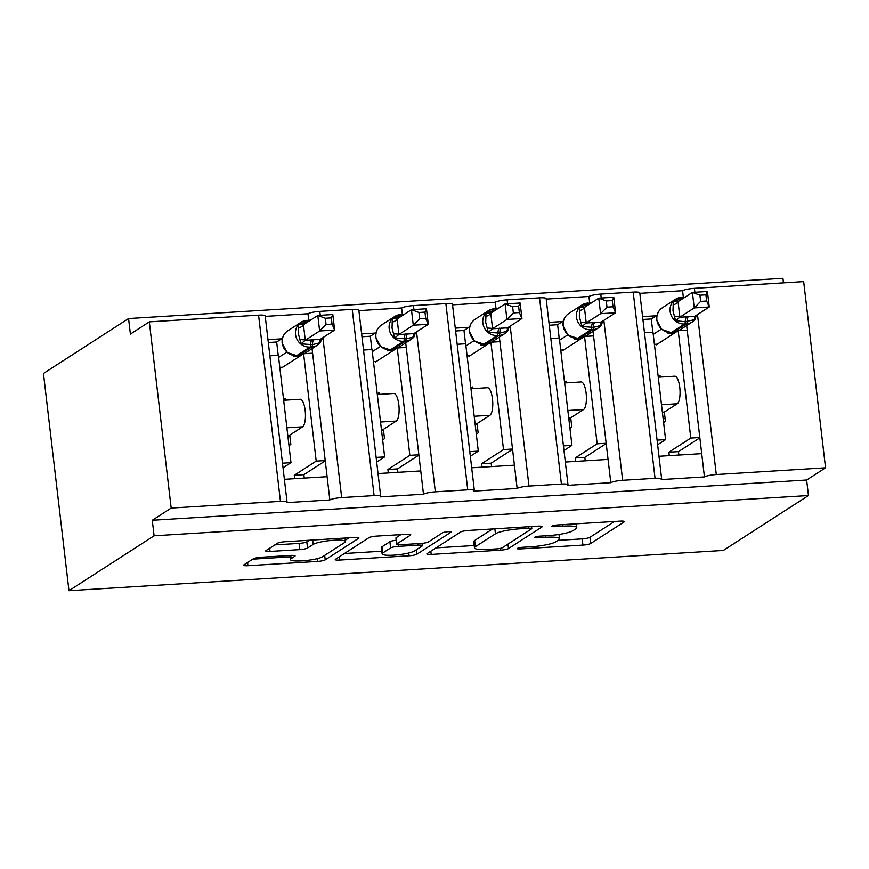 <?xml version="1.0" encoding="UTF-8"?>
<svg xmlns="http://www.w3.org/2000/svg" width="869" height="869" viewBox="0 0 869 869"><rect width="100%" height="100%" fill="white"/><g stroke="black" fill="none" stroke-linecap="round" stroke-linejoin="round"><path stroke-width="1.3" d="M517.5 548.35A4.356 0.717 173.3 0 0 517.294 548.6A4.356 0.717 173.3 0 0 520.325 548.936L582.936 545.08A6.224 1.032 173.3 0 0 590.681 543.516L624.105 521.965A6.224 1.032 173.3 0 0 624.387 521.596A6.224 1.032 173.3 0 0 620.064 521.128L557.453 524.974A4.356 0.717 173.3 0 0 552.032 526.071A4.356 0.717 173.3 0 0 551.837 526.321A4.356 0.717 173.3 0 0 554.856 526.657L562.96 526.158A19.9 3.28 173.3 0 1 576.788 527.668A19.9 3.28 173.3 0 1 575.875 528.83L573.084 530.622A19.9 3.28 173.3 0 1 548.296 535.619L540.192 536.119A4.356 0.717 173.3 0 0 534.761 537.205A4.356 0.717 173.3 0 0 534.565 537.466A4.356 0.717 173.3 0 0 537.585 537.792L545.689 537.292A19.9 3.28 173.3 0 1 559.517 538.802A19.9 3.28 173.3 0 1 558.604 539.964L555.823 541.767A19.9 3.28 173.3 0 1 531.024 546.753L522.921 547.253A4.356 0.717 173.3 0 0 517.5 548.35M261.026 557.246A6.224 1.032 173.3 0 0 253.27 558.81L243.896 564.861A6.224 1.032 173.3 0 0 243.613 565.219A6.224 1.032 173.3 0 0 247.937 565.697L317.467 561.417A6.224 1.032 173.3 0 0 325.212 559.853L358.636 538.291A6.224 1.032 173.3 0 0 358.919 537.933A6.224 1.032 173.3 0 0 354.595 537.455L285.065 541.735A6.224 1.032 173.3 0 0 277.32 543.299L265.99 550.609A6.224 1.032 173.3 0 0 265.708 550.968A6.224 1.032 173.3 0 0 270.031 551.435L299.783 549.61A6.224 1.032 173.3 0 0 307.539 548.046L313.155 544.428A16.641 2.748 173.3 0 1 331.274 540.453A16.641 2.748 173.3 0 1 345.438 541.517A16.641 2.748 173.3 0 1 344.678 542.484L322.671 556.681A16.641 2.748 173.3 0 1 304.563 560.657A16.641 2.748 173.3 0 1 290.387 559.593A16.641 2.748 173.3 0 1 291.148 558.615L294.819 556.258A6.224 1.032 173.3 0 0 295.102 555.888A6.224 1.032 173.3 0 0 290.778 555.421L261.026 557.246M808.452 495.536L154.095 535.793L68.966 590.703L723.334 550.446L808.452 495.536L806.638 480.014L825.55 467.815L716.284 474.539A9.505 1.564 173.3 0 0 704.444 476.918L661.222 479.579A9.505 1.564 -6.7 0 0 661.657 479.025A9.505 1.564 -6.7 0 0 655.052 478.308L622.639 480.296A9.505 1.564 173.3 0 0 610.798 482.686L567.566 485.347A9.505 1.564 -6.7 0 0 568 484.793A9.505 1.564 -6.7 0 0 561.407 484.066L528.982 486.064A9.505 1.564 173.3 0 0 517.142 488.443L473.92 491.104A9.505 1.564 -6.7 0 0 474.355 490.55A9.505 1.564 -6.7 0 0 467.75 489.834L435.336 491.821A9.505 1.564 173.3 0 0 423.485 494.211L380.264 496.872A9.505 1.564 -6.7 0 0 380.698 496.308A9.505 1.564 -6.7 0 0 374.094 495.591L341.68 497.589A9.505 1.564 173.3 0 0 329.84 499.968L286.618 502.63A9.505 1.564 -6.7 0 0 287.052 502.076A9.505 1.564 -6.7 0 0 280.448 501.359L171.182 508.072L149.316 321.867L130.393 334.076L128.569 318.554L782.936 278.297L783.469 282.849M427.157 553.586A6.224 1.032 173.3 0 0 426.875 553.944A6.224 1.032 173.3 0 0 431.198 554.422L500.729 550.142A6.224 1.032 173.3 0 0 508.474 548.578L541.898 527.016A6.224 1.032 173.3 0 0 542.18 526.657A6.224 1.032 173.3 0 0 537.868 526.179L468.326 530.459A6.224 1.032 173.3 0 0 460.581 532.024L427.157 553.586M409.093 555.78L339.562 560.06A6.224 1.032 173.3 0 1 335.238 559.582A6.224 1.032 173.3 0 1 335.532 559.223L368.945 537.661A6.224 1.032 173.3 0 1 376.701 536.097L406.453 534.272A6.224 1.032 173.3 0 1 410.776 534.739A6.224 1.032 173.3 0 1 410.494 535.108L396.937 543.853A6.224 1.032 173.3 0 0 396.655 544.211A6.224 1.032 173.3 0 0 400.978 544.678L420.715 543.473A6.224 1.032 173.3 0 0 428.46 541.908L442.571 532.806A4.356 0.717 173.3 0 1 447.318 531.763A4.356 0.717 173.3 0 1 451.022 532.045A4.356 0.717 173.3 0 1 450.826 532.295L416.848 554.216A6.224 1.032 173.3 0 1 409.093 555.78L408.767 552.977M281.578 338.834L267.967 339.67M380.698 496.308L358.832 310.114A9.505 1.564 -6.7 0 0 352.227 309.386L319.803 311.384A9.505 1.564 173.3 0 0 307.963 313.763L308.723 320.205M307.963 313.763L265.241 316.392M312.058 348.632L312.59 353.183L304.215 353.694M303.629 354.041L316.207 461.113L325.212 460.559L329.84 499.968M312.59 353.183L325.212 460.559M283.663 400.261L300.153 399.24A13.937 4.388 86.5 0 1 305.291 411.678A13.937 4.388 86.5 0 1 302.608 426.809L289.746 435.108L290.843 444.417L288.986 445.612M294.667 478.689L294.265 475.267L316.207 461.113M301.912 354.813L281.643 367.891L281.578 367.272M283.587 399.686L285.445 398.491L285.64 400.131M327.102 476.69L284.38 479.319M375.234 333.066L361.623 333.913M474.355 490.55L452.477 304.346A9.505 1.564 -6.7 0 0 445.873 303.629L413.459 305.616A9.505 1.564 173.3 0 0 401.619 308.006L402.369 314.437M401.619 308.006L358.886 310.635M405.714 342.875L406.247 347.415L397.861 347.937M397.274 348.273L409.853 455.345L418.858 454.791L423.485 494.211M406.247 347.415L418.858 454.791M377.309 394.493L393.798 393.483A13.937 4.388 86.5 0 1 398.947 405.91A13.937 4.388 86.5 0 1 396.264 421.052L383.403 429.351L384.489 438.66L382.642 439.855M388.313 472.932L387.911 469.499L409.853 455.345M395.569 349.045L375.299 362.123L375.223 361.504M377.244 393.918L379.101 392.723L379.286 394.374M420.759 470.933L378.026 473.562M468.891 327.309L455.28 328.145M568 484.793L546.134 298.588A9.505 1.564 -6.7 0 0 539.53 297.861L507.116 299.859A9.505 1.564 173.3 0 0 495.265 302.238L496.025 308.68M495.265 302.238L452.543 304.867M499.36 337.107L499.903 341.658L491.517 342.169M490.931 342.516L503.509 449.588L512.514 449.034L517.142 488.443M499.903 341.658L512.514 449.034M470.965 388.736L487.455 387.715A13.937 4.388 86.5 0 1 492.593 400.153A13.937 4.388 86.5 0 1 489.91 415.284L477.048 423.583L478.146 432.892L476.288 434.087M481.969 467.164L481.567 463.742L503.509 449.588M489.225 343.288L468.956 356.366L468.88 355.747M470.9 388.161L472.747 386.966L472.942 388.617M514.405 465.176L471.682 467.804M562.536 321.541L548.926 322.388M661.657 479.025L639.78 292.82A9.505 1.564 -6.7 0 0 633.186 292.103L600.761 294.091A9.505 1.564 173.3 0 0 588.921 296.481L589.682 302.912M588.921 296.481L546.188 299.11M593.016 331.35L593.549 335.89L585.174 336.412M584.576 336.748L597.155 443.82L606.16 443.266L610.798 482.686M593.549 335.89L606.16 443.266M564.611 382.968L581.111 381.958A13.937 4.388 86.5 0 1 586.249 394.385A13.937 4.388 86.5 0 1 583.566 409.527L570.705 417.826L571.802 427.135L569.945 428.33M575.615 461.406L575.213 457.974L597.155 443.82M582.871 337.53L562.601 350.598L562.525 349.979M564.546 382.403L566.403 381.198L566.599 382.849M608.061 459.408L565.328 462.036M282.479 463.188L290.985 462.666L278.373 355.28L269.868 355.812M376.136 457.42L384.641 456.898L372.03 349.523L363.514 350.044M469.781 451.663L478.298 451.141L465.675 343.755L457.17 344.287M563.438 445.895L571.943 445.373L559.332 337.998L550.827 338.519M656.193 315.784L642.582 316.62M825.55 467.815L803.673 281.61L694.418 288.334A9.505 1.564 173.3 0 0 682.578 290.713L683.327 297.155M682.578 290.713L639.845 293.342M686.673 325.582L687.205 330.133L678.819 330.644M678.233 330.991L690.812 438.063L699.817 437.509L704.444 476.918M687.205 330.133L699.817 437.509M658.267 377.211L674.757 376.19A13.937 4.388 86.5 0 1 679.895 388.628A13.937 4.388 86.5 0 1 677.223 403.759L664.351 412.058L665.448 421.367L663.59 422.562M669.271 455.638L668.869 452.217L690.812 438.063M676.527 331.762L656.258 344.841L656.182 344.222M658.202 376.635L660.049 375.441L660.244 377.092M701.717 453.651L658.984 456.279M657.083 440.138L665.6 439.616L652.988 332.24L644.472 332.762M149.316 321.867L258.571 315.154A9.505 1.564 -6.7 0 1 265.175 315.871L287.052 502.076M154.095 535.793L152.271 520.281L171.182 508.072M152.271 520.281L806.638 480.014M283.022 467.804L290.985 462.666M287.954 436.803L289.801 435.608M376.679 462.036L384.641 456.898M381.6 431.046L383.457 429.851M470.325 456.279L478.298 451.141M475.256 425.289L477.114 424.083M563.981 450.511L571.943 445.373M68.966 590.703L43.45 373.464L128.569 318.554M568.913 419.521L570.759 418.326M657.627 444.754L665.6 439.616M663.145 418.739L665.122 418.619M664.351 412.058L662.374 412.178M570.705 417.826L568.728 417.946M477.048 423.583L475.071 423.703M383.403 429.351L381.415 429.471M289.746 435.108L287.769 435.228M678.874 455.052L678.472 451.63L668.869 452.217M678.472 451.63L699.86 437.835M585.228 460.809L584.826 457.387L575.213 457.974M584.826 457.387L606.204 443.592M491.572 466.577L491.17 463.155L481.567 463.742M491.17 463.155L512.547 449.36M397.915 472.334L397.513 468.912L387.911 469.499M397.513 468.912L418.901 455.117M304.269 478.102L303.868 474.67L294.265 475.267M303.868 474.67L325.245 460.885M557.996 540.366L582.197 538.878A6.224 1.032 173.3 0 0 589.953 537.314L614.513 521.465M531.622 526.972L532.317 526.527M436.01 547.872L474.202 545.515M496.851 548.86A4.356 0.717 173.3 0 0 502.271 547.763L531.611 528.841A4.356 0.717 173.3 0 0 531.806 528.591A4.356 0.717 173.3 0 0 528.786 528.265L520.238 528.786A19.9 3.28 173.3 0 0 495.439 533.783L475.386 546.71A19.9 3.28 173.3 0 0 474.474 547.872A19.9 3.28 173.3 0 0 488.302 549.382L496.851 548.86M474.474 547.872L473.746 541.669A19.9 3.28 173.3 0 1 474.659 540.507L492.538 528.971M381.795 551.207L344.385 553.51M400.902 534.609L396.21 537.639A6.224 1.032 173.3 0 0 395.927 538.009L396.655 544.211M423.616 543.168L422.247 544.048M382.871 552.923A16.641 2.748 173.3 0 0 382.11 553.89A16.641 2.748 173.3 0 0 396.286 554.954A16.641 2.748 173.3 0 0 414.404 550.979L422.149 545.982A6.224 1.032 173.3 0 0 422.432 545.613A6.224 1.032 173.3 0 0 418.119 545.145L398.371 546.362A6.224 1.032 173.3 0 0 390.626 547.915L382.871 552.923L382.143 546.71A16.641 2.748 173.3 0 0 381.382 547.687L382.11 553.89M396.188 540.268A6.224 1.032 173.3 0 0 389.899 541.713L390.626 547.915M382.143 546.71L389.899 541.713M274.843 544.896L299.055 543.397A6.224 1.032 173.3 0 0 306.8 541.843L309.277 540.246M345.286 540.225L349.056 537.802M252.749 559.147L290.061 556.844M696.395 315.241L694.95 319.586L685.261 321.715L675.593 320.78L672.997 310.754L673.312 301.38L683.012 298.48M700.653 301.413L706.649 301.043L705.921 294.841L699.925 295.21L700.653 301.413L694.233 307.93L679.797 317.25L694.809 316.327L709.245 307.007L694.233 307.93L692.419 292.418L678.059 301.673L679.884 317.196M699.925 295.21L692.419 292.418L707.42 291.495L709.245 307.007L706.649 301.043M673.312 301.38L678.059 301.673M674.355 333.164L668.109 333.555L669.575 332.599M653.238 334.38L661.407 329.112M657.322 344.146L654.4 344.33M652.836 332.24L651.272 318.956L657.083 315.208M642.919 319.466L651.272 318.956M688.476 316.555A6.974 2.194 -93.5 0 0 687.064 321.595A3.172 0.999 86.5 0 1 686.412 323.898L684.62 324.007A13.622 12.731 -122.8 0 1 670.14 311.45A13.622 12.731 -122.8 0 1 675.658 299.208L662.417 307.756C658.235 310.657 656.345 314.806 656.758 320.183L661.754 329.427L671.205 332.61A3.172 0.999 -93.5 0 0 671.379 332.545L673.171 332.436A13.622 12.731 57.2 0 0 678.993 330.535L692.235 321.997A13.622 12.731 -122.8 0 1 686.412 323.898L673.171 332.436A3.172 0.999 86.5 0 1 673.008 332.49A3.172 0.999 86.5 0 1 672.834 332.458M661.982 329.557L661.667 328.938M679.797 317.25L675.593 320.78M697.568 314.545L692.235 321.997A13.622 12.731 -122.8 0 0 694.95 319.586L694.527 317.011M707.42 291.495L705.921 294.841M681.187 329.123L681.35 330.492M602.749 320.998L601.305 325.354L593.408 327.363L581.937 326.538L579.351 316.522L579.656 307.148L589.356 304.248M607.007 307.17L613.003 306.8L612.276 300.609L606.28 300.978L607.007 307.17L600.588 313.698L586.14 323.007L601.163 322.084L615.589 312.775L600.588 313.698L598.763 298.176L584.402 307.441L586.227 322.953M606.28 300.978L598.763 298.176L613.775 297.252L615.589 312.775L613.003 306.8M579.656 307.148L584.402 307.441M580.698 338.932L574.452 339.312L575.919 338.367M559.582 340.148L567.75 334.88M563.677 349.914L560.755 350.088M559.18 338.008L557.616 324.724L563.438 320.965M549.262 325.234L557.616 324.724M594.831 322.312A6.974 2.194 -93.5 0 0 593.408 327.363A3.172 0.999 86.5 0 1 592.767 329.655L590.963 329.764A13.622 12.731 -122.8 0 1 576.484 317.218A13.622 12.731 -122.8 0 1 582.013 304.976L568.771 313.513C564.578 316.425 562.688 320.563 563.101 325.94L568.065 335.152L577.548 338.367A3.172 0.999 -93.5 0 0 577.722 338.313L579.525 338.193A13.622 12.731 57.2 0 0 585.337 336.303L598.578 327.754A13.622 12.731 -122.8 0 1 592.767 329.655L579.525 338.193A3.172 0.999 86.5 0 1 579.351 338.258A3.172 0.999 86.5 0 1 579.178 338.215M568.326 335.325L568.011 334.706M586.14 323.007L581.937 326.538M603.922 320.303L598.578 327.754A13.622 12.731 -122.8 0 0 601.294 325.354L600.881 322.768M613.775 297.252L612.276 300.609M587.542 334.88L587.694 336.249M509.093 326.766L507.648 331.111L499.762 333.12L488.291 332.306L485.695 322.28L486.01 312.905L495.71 310.005M513.351 312.938L519.347 312.568L518.619 306.366L512.623 306.735L513.351 312.938L506.931 319.455L492.484 328.775L507.507 327.852L521.943 318.532L506.931 319.455L505.106 303.944L490.757 313.198L492.582 328.721M512.623 306.735L505.106 303.944L520.118 303.02L521.943 318.532L519.347 312.568M486.01 312.905L490.757 313.198M487.042 344.689L480.796 345.08L482.273 344.124M465.936 345.905L474.094 340.637M470.02 355.671L467.098 355.856M465.534 343.766L463.97 330.481L469.781 326.733M455.606 330.991L463.97 330.481M474.409 340.909L469.445 331.708C469.043 326.32 470.933 322.182 475.115 319.281A13.622 12.731 57.2 0 0 469.597 331.523A13.622 12.731 57.2 0 0 484.066 344.07L485.869 343.961A13.622 12.731 57.2 0 0 491.691 342.06L504.932 333.522A13.622 12.731 -122.8 0 1 499.11 335.423L485.869 343.961A3.172 0.999 86.5 0 1 485.706 344.015A3.172 0.999 86.5 0 1 485.521 343.983M474.67 341.082L474.365 340.463M492.484 328.775L488.291 332.306M510.266 326.071L504.932 333.522A13.622 12.731 -122.8 0 0 507.648 331.111L507.224 328.525M520.118 303.02L518.619 306.366M493.885 340.648L494.048 342.017M415.436 332.523L414.002 336.879L406.105 338.888L394.635 338.063L392.038 328.047L392.353 318.673L402.054 315.773M419.694 318.695L425.691 318.326L424.963 312.134L418.967 312.503L419.694 318.695L413.286 325.223L398.838 334.532L413.85 333.609L428.287 324.3L413.286 325.223L411.461 309.701L397.1 318.966L398.925 334.478M418.967 312.503L411.461 309.701L426.462 308.777L428.287 324.3L425.691 318.326M392.353 318.673L397.1 318.966M393.396 350.457L387.15 350.837L388.617 349.892M372.28 351.673L380.448 346.405M376.375 361.439L373.453 361.613M371.878 349.534L370.313 336.238L376.125 332.49M361.96 336.759L370.313 336.238M407.528 333.837A6.974 2.194 -93.5 0 0 406.105 338.888A3.172 0.999 86.5 0 1 405.465 341.18L403.661 341.289A13.622 12.731 -122.8 0 1 389.182 328.743A13.622 12.731 -122.8 0 1 394.711 316.501L381.469 325.039C377.276 327.95 375.386 332.088 375.799 337.465L380.763 346.677L390.246 349.892A3.172 0.999 -93.5 0 0 390.42 349.827L392.223 349.718A13.622 12.731 57.2 0 0 398.035 347.828L411.276 339.279A13.622 12.731 -122.8 0 1 405.465 341.18L392.223 349.718A3.172 0.999 86.5 0 1 392.049 349.783A3.172 0.999 86.5 0 1 391.876 349.74M381.024 346.85L380.709 346.231M398.838 334.532L394.635 338.063M414.002 336.879L413.568 334.293M426.462 308.777L424.963 312.134M400.229 346.405L400.392 347.774M321.791 338.291L320.346 342.636L312.449 344.645L300.978 343.831L298.393 333.805L298.708 324.43L308.408 321.53M326.049 324.463L332.045 324.094L331.317 317.891L325.321 318.26L326.049 324.463L319.629 330.98L305.182 340.3L320.205 339.377L334.641 330.057L319.629 330.98L317.804 315.469L303.455 324.724L305.269 340.246M325.321 318.26L317.804 315.469L332.816 314.545L334.641 330.057L332.045 324.094M298.708 324.43L303.455 324.724M299.74 356.214L293.494 356.594L294.971 355.649M278.623 357.431L286.792 352.162M282.718 367.196L279.796 367.381M278.221 355.291L276.668 342.006L282.479 338.258M268.304 342.516L276.668 342.006M313.872 339.605A6.974 2.194 -93.5 0 0 312.449 344.645A3.172 0.999 86.5 0 1 311.808 346.937L310.005 347.057A13.622 12.731 -122.8 0 1 295.536 334.5A13.622 12.731 -122.8 0 1 301.054 322.258L287.813 330.807C283.62 333.707 281.741 337.845 282.143 343.233L287.107 352.434L296.59 355.649A3.172 0.999 -93.5 0 0 296.763 355.595L298.567 355.486A13.622 12.731 57.2 0 0 304.378 353.585L317.619 345.047A13.622 12.731 -122.8 0 1 311.808 346.937L298.567 355.486A3.172 0.999 86.5 0 1 298.393 355.54A3.172 0.999 86.5 0 1 298.219 355.508M287.367 352.608L287.063 351.988M305.182 340.3L300.978 343.831M322.964 337.596L317.619 345.047A13.622 12.731 -122.8 0 0 320.346 342.636L319.922 340.051M332.816 314.545L331.317 317.891M306.583 352.173L306.735 353.542M520.162 547.579L520.325 548.936M554.694 525.3L554.856 526.657M537.433 536.445L537.585 537.792M258.571 315.154L280.448 501.359M319.803 311.384L320.27 315.317M322.91 337.791L341.68 497.589M352.227 309.386L374.094 495.591M413.459 305.616L413.916 309.549M416.555 332.023L435.336 491.821M445.873 303.629L467.75 489.834M507.116 299.859L507.572 303.792M510.212 326.266L528.982 486.064M539.53 297.861L561.407 484.066M600.761 294.091L601.229 298.024M603.868 320.498L622.639 480.296M633.186 292.103L655.052 478.308M694.418 288.334L694.874 292.266M697.514 314.741L716.284 474.539M677.223 403.759L661.505 404.726M583.566 409.527L567.848 410.494M489.91 415.284L474.192 416.251M396.264 421.052L380.546 422.019M302.608 426.809L286.889 427.776M545.515 535.793L545.689 537.292M562.786 524.648L562.96 526.158M624.029 521.313L624.105 521.965M589.953 537.314L590.681 543.516M582.197 538.878L582.936 545.08M541.822 526.364L541.898 527.016M507.952 544.103L508.474 548.578M500.522 548.361L500.729 550.142M430.818 551.218L431.198 554.422M528.602 526.755L528.786 528.265M520.064 527.277L520.238 528.786M494.863 528.83L495.439 533.783M474.659 540.507L475.386 546.71M339.192 556.855L339.562 560.06M410.418 534.457L410.494 535.108M396.21 537.639L396.937 543.853M416.316 549.74L416.848 554.216M417.935 543.636L418.119 545.145M398.176 544.7L398.371 546.362M294.743 555.606L294.819 556.258M290.778 555.421L291.148 558.615M312.634 540.04L313.155 544.428M306.8 541.843L307.539 548.046M299.055 543.397L299.783 549.61M269.651 548.241L270.031 551.435M358.56 537.639L358.636 538.291M324.691 555.378L325.212 559.853M317.142 558.648L317.467 561.417M247.556 562.493L247.937 565.697M662.417 307.756A13.622 12.731 57.2 0 0 656.899 319.998A13.622 12.731 57.2 0 0 671.379 332.545L684.62 324.007A3.172 0.999 -93.5 0 0 685.261 321.715A6.974 2.194 -93.5 0 1 686.684 316.664M684.109 297.774A3.172 0.999 -93.5 0 0 683.447 297.144L675.658 299.208A13.622 12.731 -122.8 0 1 681.481 297.317A3.172 0.999 86.5 0 1 681.654 297.252A3.172 0.999 86.5 0 1 682.534 298.512A6.974 2.194 -93.5 0 0 682.61 298.74M685.076 297.144L683.447 297.144A3.172 0.999 -93.5 0 0 683.284 297.209M678.092 301.793A6.974 3.063 -12.8 0 1 673.084 304.943M679.884 317.066A6.974 0.869 -1.1 0 0 674.453 316.588M568.771 313.513A13.622 12.731 57.2 0 0 563.242 325.756A13.622 12.731 57.2 0 0 577.722 338.313L590.963 329.764A3.172 0.999 -93.5 0 0 591.604 327.472A6.974 2.194 -93.5 0 1 593.027 322.421M590.453 303.542A3.172 0.999 -93.5 0 0 589.801 302.912L582.013 304.976A13.622 12.731 -122.8 0 1 587.824 303.075A3.172 0.999 86.5 0 1 587.998 303.02A3.172 0.999 86.5 0 1 588.878 304.269A6.974 2.194 -93.5 0 0 588.954 304.508M591.431 302.912L589.801 302.912A3.172 0.999 -93.5 0 0 589.627 302.966M584.435 307.561A6.974 3.063 -12.8 0 1 579.438 310.711M586.227 322.823A6.974 0.869 -1.1 0 0 580.796 322.356M501.174 328.08A6.974 2.194 -93.5 0 0 499.762 333.12A3.172 0.999 86.5 0 1 499.11 335.423L497.307 335.532A13.622 12.731 -122.8 0 1 482.838 322.975A13.622 12.731 -122.8 0 1 488.356 310.733A13.622 12.731 -122.8 0 1 494.179 308.843A3.172 0.999 86.5 0 1 494.342 308.777A3.172 0.999 86.5 0 1 495.232 310.037A6.974 2.194 -93.5 0 0 495.297 310.266M499.371 328.189A6.974 2.194 -93.5 0 0 497.959 333.229A3.172 0.999 -93.5 0 1 497.307 335.532L484.066 344.07A3.172 0.999 -93.5 0 1 483.903 344.124L491.691 342.06M496.796 309.299A3.172 0.999 -93.5 0 0 496.145 308.669A3.172 0.999 -93.5 0 0 495.982 308.723M490.779 313.318A6.974 3.063 -12.8 0 1 485.782 316.468M492.571 328.591A6.974 0.869 -1.1 0 0 487.151 328.113M381.469 325.039A13.622 12.731 57.2 0 0 375.94 337.281A13.622 12.731 57.2 0 0 390.42 349.827L403.661 341.289A3.172 0.999 -93.5 0 0 404.302 338.997A6.974 2.194 -93.5 0 1 405.725 333.946M403.151 315.067A3.172 0.999 -93.5 0 0 402.499 314.437L394.711 316.501A13.622 12.731 -122.8 0 1 400.522 314.6A3.172 0.999 86.5 0 1 400.696 314.545A3.172 0.999 86.5 0 1 401.576 315.795A6.974 2.194 -93.5 0 0 401.652 316.034M413.992 336.879A13.622 12.731 -122.8 0 1 411.276 339.279L416.609 331.828M404.118 314.437L402.499 314.437A3.172 0.999 -93.5 0 0 402.325 314.491M397.133 319.086A6.974 3.063 -12.8 0 1 392.125 322.236M398.925 334.348A6.974 0.869 -1.1 0 0 393.494 333.87M287.813 330.807A13.622 12.731 57.2 0 0 282.295 343.049A13.622 12.731 57.2 0 0 296.763 355.595L310.005 347.057A3.172 0.999 -93.5 0 0 310.657 344.754A6.974 2.194 -93.5 0 1 312.069 339.714M309.494 320.824A3.172 0.999 -93.5 0 0 308.843 320.194L301.054 322.258A13.622 12.731 -122.8 0 1 306.876 320.368A3.172 0.999 86.5 0 1 307.039 320.303A3.172 0.999 86.5 0 1 307.93 321.563A6.974 2.194 -93.5 0 0 307.995 321.791M310.472 320.194L308.843 320.194A3.172 0.999 -93.5 0 0 308.669 320.248M303.477 324.843A6.974 3.063 -12.8 0 1 298.48 327.993M305.269 340.105A6.974 0.869 -1.1 0 0 299.848 339.638M559.006 534.446L559.517 538.802M576.332 523.822L576.788 527.668M531.567 526.571L531.806 528.591M422.171 543.353L422.432 545.613M289.909 555.476L290.387 559.593M345.036 538.052L345.438 541.517M671.205 332.61L678.993 330.535M577.548 338.367L585.337 336.303M475.115 319.281L488.356 310.733L494.342 308.777L497.774 308.669M474.822 341.245L483.903 344.124M390.246 349.892L398.035 347.828M296.59 355.649L304.378 353.585"/></g></svg>
